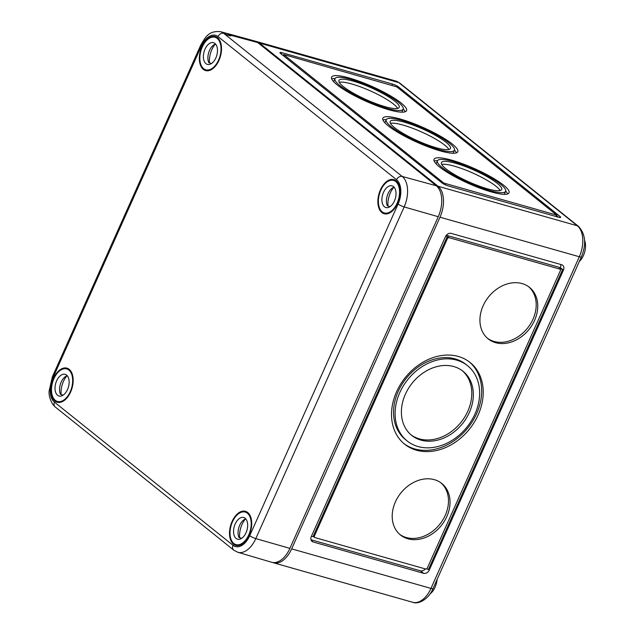 <?xml version="1.0" encoding="UTF-8"?>
<svg xmlns="http://www.w3.org/2000/svg" width="634" height="634" viewBox="0 0 634 634"><rect width="100%" height="100%" fill="white"/><g stroke="black" fill="none" stroke-linecap="round" stroke-linejoin="round"><path stroke-width="0.95" d="M445.821 168.747A33.016 6.427 24.1 0 0 478.543 185.865A33.016 6.427 24.1 0 0 501.684 189.534A33.016 6.427 24.1 0 0 497.27 183.353A33.016 6.427 24.1 0 0 464.548 166.243A33.016 6.427 24.1 0 0 441.407 162.573A33.016 6.427 24.1 0 0 445.821 168.747M500.107 190.557A33.016 6.427 24.1 0 0 495.978 186.237A33.016 6.427 24.1 0 0 466.957 170.554A33.016 6.427 24.1 0 0 441.692 164.428M437.436 160.798A37.358 7.267 24.1 0 0 442.429 167.788A37.358 7.267 24.1 0 0 479.47 187.157A37.358 7.267 24.1 0 0 505.647 191.31A37.358 7.267 24.1 0 0 500.662 184.312A37.358 7.267 24.1 0 0 463.62 164.951A37.358 7.267 24.1 0 0 437.436 160.798L436.152 163.683A37.358 7.267 24.1 0 0 436.089 163.834M439.544 166.972A41.067 7.988 24.1 0 0 480.255 188.258A41.067 7.988 24.1 0 0 509.031 192.823A41.067 7.988 24.1 0 0 503.547 185.136A41.067 7.988 24.1 0 0 462.836 163.849A41.067 7.988 24.1 0 0 434.06 159.285A41.067 7.988 24.1 0 0 439.544 166.972M507.644 193.933A41.067 7.988 24.1 0 0 505.71 191.159M394.586 127.672A33.016 6.427 24.1 0 0 427.316 144.782A33.016 6.427 24.1 0 0 450.449 148.451A33.016 6.427 24.1 0 0 446.043 142.27A33.016 6.427 24.1 0 0 413.313 125.16A33.016 6.427 24.1 0 0 390.179 121.49A33.016 6.427 24.1 0 0 394.586 127.672M448.88 149.481A33.016 6.427 24.1 0 0 444.751 145.154A33.016 6.427 24.1 0 0 415.722 129.479A33.016 6.427 24.1 0 0 390.457 123.345M386.209 119.715A37.358 7.267 24.1 0 0 391.202 126.705A37.358 7.267 24.1 0 0 428.235 146.074A37.358 7.267 24.1 0 0 454.419 150.226A37.358 7.267 24.1 0 0 449.427 143.236A37.358 7.267 24.1 0 0 412.393 123.868A37.358 7.267 24.1 0 0 386.209 119.715L384.917 122.6A37.358 7.267 24.1 0 0 384.862 122.75M388.309 125.889A41.067 7.988 24.1 0 0 429.02 147.175A41.067 7.988 24.1 0 0 457.803 151.74A41.067 7.988 24.1 0 0 452.319 144.053A41.067 7.988 24.1 0 0 411.609 122.766A41.067 7.988 24.1 0 0 382.825 118.201A41.067 7.988 24.1 0 0 388.309 125.889M456.417 152.849A41.067 7.988 24.1 0 0 454.475 150.076M343.359 86.589A33.016 6.427 24.1 0 0 376.081 103.699A33.016 6.427 24.1 0 0 399.222 107.368A33.016 6.427 24.1 0 0 394.808 101.194A33.016 6.427 24.1 0 0 362.085 84.076A33.016 6.427 24.1 0 0 338.944 80.407A33.016 6.427 24.1 0 0 343.359 86.589M397.653 108.398A33.016 6.427 24.1 0 0 393.524 104.079A33.016 6.427 24.1 0 0 364.495 88.395A33.016 6.427 24.1 0 0 339.23 82.269M334.982 78.632A37.358 7.267 24.1 0 0 339.967 85.63A37.358 7.267 24.1 0 0 377.008 104.99A37.358 7.267 24.1 0 0 403.192 109.143A37.358 7.267 24.1 0 0 398.2 102.153A37.358 7.267 24.1 0 0 361.158 82.785A37.358 7.267 24.1 0 0 334.982 78.632L333.69 81.517A37.358 7.267 24.1 0 0 333.635 81.667M337.082 84.805A41.067 7.988 24.1 0 0 377.793 106.092A41.067 7.988 24.1 0 0 406.568 110.657A41.067 7.988 24.1 0 0 401.084 102.97A41.067 7.988 24.1 0 0 360.374 81.683A41.067 7.988 24.1 0 0 331.598 77.118A41.067 7.988 24.1 0 0 337.082 84.805M405.189 111.766A41.067 7.988 24.1 0 0 403.248 108.993M534.565 320.424A33.016 25.962 -51.3 0 1 488.188 338.881A33.016 25.962 -51.3 0 1 483.116 305.826A33.016 25.962 -51.3 0 1 529.493 287.368A33.016 25.962 -51.3 0 1 534.565 320.424M528.701 286.766A33.016 25.962 -51.3 0 1 533.012 319.179A33.016 25.962 -51.3 0 1 487.427 338.239M446.843 516.528A33.016 25.962 -51.3 0 1 400.466 534.985A33.016 25.962 -51.3 0 1 395.394 501.93A33.016 25.962 -51.3 0 1 441.771 483.473A33.016 25.962 -51.3 0 1 446.843 516.528M440.979 482.87A33.016 25.962 -51.3 0 1 445.29 515.284A33.016 25.962 -51.3 0 1 399.705 534.343M469.374 412.425A41.067 32.294 -51.3 0 1 411.68 435.376A41.067 32.294 -51.3 0 1 405.372 394.261A41.067 32.294 -51.3 0 1 463.058 371.302A41.067 32.294 -51.3 0 1 469.374 412.425M462.273 370.7A41.067 32.294 -51.3 0 1 467.821 411.181A41.067 32.294 -51.3 0 1 410.919 434.742M407.186 440.979L405.633 439.734A48.247 37.937 -51.3 0 1 398.223 391.424A48.247 37.937 -51.3 0 1 465.998 364.455L467.551 365.699A48.247 37.937 -51.3 0 1 474.969 414.01A48.247 37.937 -51.3 0 1 407.186 440.979A48.247 37.937 -51.3 0 1 399.769 392.668A48.247 37.937 -51.3 0 1 467.551 365.699M478.155 414.913A52.337 41.155 -51.3 0 1 404.627 444.172A52.337 41.155 -51.3 0 1 396.583 391.764A52.337 41.155 -51.3 0 1 470.111 362.505A52.337 41.155 -51.3 0 1 478.155 414.913M469.326 361.895A52.337 41.155 -51.3 0 1 476.602 413.669A52.337 41.155 -51.3 0 1 403.858 443.538M311.302 536.562L445.472 236.641A4.834 3.796 -51.3 0 1 451.17 233.383L561.605 264.719A4.834 3.796 -51.3 0 1 562.691 265.281A4.834 3.796 -51.3 0 1 563.436 270.116L429.273 570.045A4.834 3.796 -51.3 0 1 423.575 573.302L313.133 541.959A4.834 3.796 -51.3 0 1 312.047 541.404A4.834 3.796 -51.3 0 1 311.302 536.562M272.557 562.469A24.155 14.162 105.8 0 0 273.42 562.77A24.155 14.162 105.8 0 0 291.664 548.87L440.012 217.216A24.155 14.162 105.8 0 0 438.046 186.253L259.52 43.088A24.155 14.162 -74.2 0 0 256.437 41.479A24.155 14.162 -74.2 0 0 255.542 41.281M442.056 182.964A4.834 0.943 24.1 0 0 448.151 185.897L558.586 217.24A4.834 0.943 24.1 0 0 560.67 217.343A4.834 0.943 24.1 0 0 560.028 216.44L398.572 86.977A4.834 0.943 24.1 0 0 392.478 84.045L282.043 52.701A4.834 0.943 24.1 0 0 279.959 52.598A4.834 0.943 24.1 0 0 280.6 53.502L442.056 182.964M558.57 217.24L556.779 215.798M447.335 238.796A1.609 1.268 -51.3 0 1 449.237 237.71L559.671 269.046A1.609 1.268 -51.3 0 1 560.282 270.845L427.403 567.89A1.609 1.268 -51.3 0 1 425.509 568.975L315.074 537.632A1.609 1.268 -51.3 0 1 314.464 535.833L447.335 238.796L446.558 238.17A1.609 1.268 -51.3 0 1 448.46 237.084L449.237 237.71M445.639 236.284L448.46 237.084M314.092 536.95L311.468 536.206M314.71 537.45L313.933 536.824A1.609 1.268 -51.3 0 1 313.687 535.215L446.558 238.17M560.036 269.236L559.259 268.61A1.609 1.268 -51.3 0 0 558.895 268.428L562.659 269.498L428.497 569.419L426.492 568.849M579.302 261.533A14.495 8.496 -74.2 0 0 584.556 240.215M429.907 594.058A14.495 8.496 -74.2 0 0 437.103 579.428M560.654 264.449A4.834 3.796 -51.3 0 1 560.329 267.627L563.436 270.116M425.319 568.92A4.834 3.796 -51.3 0 1 420.469 570.814L310.977 539.74M560.329 267.627L446.32 235.269M443.792 183.052L556.739 215.108L396.836 86.89L283.675 54.532L443.792 183.052L443.428 183.876M335.053 78.489A41.067 7.988 24.1 0 0 331.693 78.893M401.821 112.17A37.358 7.267 24.1 0 0 401.901 112.028L403.192 109.143M386.28 119.572A41.067 7.988 24.1 0 0 382.92 119.977M453.056 153.254A37.358 7.267 24.1 0 0 453.128 153.111L454.419 150.226M437.515 160.656A41.067 7.988 24.1 0 0 434.155 161.052M504.284 194.337A37.358 7.267 24.1 0 0 504.363 194.194L505.647 191.31M230.752 35.773L230.277 35.1L257.761 42.589A24.155 14.162 105.8 0 0 254.591 40.956L220.577 31.7A23.775 13.94 105.8 0 1 223.691 33.309L224.729 33.594C225.775 34.949 233.288 36.994 230.277 35.1C226.116 33.087 224.262 32.588 224.729 33.594L224.222 33.008M396.06 180.833A17.712 10.39 105.8 0 1 398.35 201.438A17.712 10.39 105.8 0 1 384.291 213.785A17.712 10.39 105.8 0 1 381.874 212.556A17.712 10.39 105.8 0 1 379.679 191.69A17.712 10.39 105.8 0 1 393.96 179.699A17.712 10.39 105.8 0 1 396.06 180.833M69.177 369.329A17.712 10.39 105.8 0 1 71.46 389.934A17.712 10.39 105.8 0 1 57.409 402.273A17.712 10.39 105.8 0 1 54.984 401.053A17.712 10.39 105.8 0 1 52.796 380.178A17.712 10.39 105.8 0 1 67.077 368.195A17.712 10.39 105.8 0 1 69.177 369.329M217.533 37.675A17.712 10.39 105.8 0 1 219.816 58.28A17.712 10.39 105.8 0 1 205.757 70.62A17.712 10.39 105.8 0 1 203.34 69.399A17.712 10.39 105.8 0 1 201.152 48.525A17.712 10.39 105.8 0 1 215.433 36.542A17.712 10.39 105.8 0 1 217.533 37.675M247.704 512.486A17.712 10.39 105.8 0 1 249.994 533.091A17.712 10.39 105.8 0 1 235.935 545.43A17.712 10.39 105.8 0 1 233.518 544.21A17.712 10.39 105.8 0 1 231.323 523.335A17.712 10.39 105.8 0 1 245.612 511.353A17.712 10.39 105.8 0 1 247.704 512.486M396.551 179.731A18.949 11.111 -74.2 0 1 398.097 204.021A4.834 0.943 24.1 0 0 404.159 206.946L438.26 216.717L289.904 548.37A24.155 14.162 105.8 0 1 271.582 562.247L237.766 552.254L233.764 550.146A4.834 3.796 -51.3 0 1 233.027 545.311L54.492 402.154A18.949 11.111 -74.2 0 1 52.947 377.864L201.303 46.219A18.949 11.111 105.8 0 1 218.025 36.574L396.551 179.731A4.834 3.796 -51.3 0 1 402.218 176.466L436.287 185.754L257.761 42.589M438.26 216.717A24.155 14.162 -74.2 0 0 436.287 185.754M67.22 375.693A11.269 6.609 -74.2 0 0 60.666 383.356A11.269 6.609 -74.2 0 0 60.444 394.34L63.186 395.125M66.594 375.09A11.269 6.609 -74.2 0 0 65.159 374.345A11.269 6.609 -74.2 0 0 56.141 382.08A11.269 6.609 -74.2 0 0 57.567 395.283A11.269 6.609 -74.2 0 0 59.002 396.036A11.269 6.609 -74.2 0 0 68.02 388.293A11.269 6.609 -74.2 0 0 66.594 375.09M55.309 400.331A16.912 9.914 -74.2 0 0 57.464 401.457A16.912 9.914 -74.2 0 0 70.992 389.847A16.912 9.914 -74.2 0 0 68.852 370.05A16.912 9.914 -74.2 0 0 66.697 368.917A16.912 9.914 -74.2 0 0 53.169 380.535A16.912 9.914 -74.2 0 0 55.309 400.331M66.895 375.803A16.912 9.914 -74.2 0 0 61.11 394.53M215.568 44.039A11.269 6.609 -74.2 0 0 209.014 51.703A11.269 6.609 -74.2 0 0 208.792 62.695L211.542 63.471M214.95 43.445A11.269 6.609 -74.2 0 0 213.515 42.692A11.269 6.609 -74.2 0 0 204.497 50.435A11.269 6.609 -74.2 0 0 205.923 63.63A11.269 6.609 -74.2 0 0 207.358 64.383A11.269 6.609 -74.2 0 0 216.376 56.64A11.269 6.609 -74.2 0 0 214.95 43.445M203.665 68.678A16.912 9.914 -74.2 0 0 205.82 69.803A16.912 9.914 -74.2 0 0 219.348 58.193A16.912 9.914 -74.2 0 0 217.208 38.397A16.912 9.914 -74.2 0 0 215.053 37.271A16.912 9.914 -74.2 0 0 201.525 48.881A16.912 9.914 -74.2 0 0 203.665 68.678M215.251 44.15A16.912 9.914 -74.2 0 0 209.466 62.885M245.746 518.85A11.269 6.609 -74.2 0 0 239.192 526.513A11.269 6.609 -74.2 0 0 238.97 537.497L241.72 538.282M245.128 518.255A11.269 6.609 -74.2 0 0 243.686 517.502A11.269 6.609 -74.2 0 0 234.675 525.245A11.269 6.609 -74.2 0 0 236.094 538.44A11.269 6.609 -74.2 0 0 237.536 539.193A11.269 6.609 -74.2 0 0 246.555 531.451A11.269 6.609 -74.2 0 0 245.128 518.255M233.835 543.489A16.912 9.914 -74.2 0 0 235.999 544.614A16.912 9.914 -74.2 0 0 249.519 533.004A16.912 9.914 -74.2 0 0 247.387 513.207A16.912 9.914 -74.2 0 0 245.231 512.082A16.912 9.914 -74.2 0 0 231.703 523.692A16.912 9.914 -74.2 0 0 233.835 543.489M245.429 518.961A16.912 9.914 -74.2 0 0 239.636 537.687M394.102 187.196A11.269 6.609 -74.2 0 0 387.548 194.868A11.269 6.609 -74.2 0 0 387.326 205.852L390.068 206.629M393.484 186.602A11.269 6.609 -74.2 0 0 392.042 185.849A11.269 6.609 -74.2 0 0 383.023 193.592A11.269 6.609 -74.2 0 0 384.45 206.787A11.269 6.609 -74.2 0 0 385.892 207.54A11.269 6.609 -74.2 0 0 394.903 199.797A11.269 6.609 -74.2 0 0 393.484 186.602M382.191 211.835A16.912 9.914 -74.2 0 0 384.347 212.961A16.912 9.914 -74.2 0 0 397.875 201.35A16.912 9.914 -74.2 0 0 395.735 181.554A16.912 9.914 -74.2 0 0 393.579 180.428A16.912 9.914 -74.2 0 0 380.059 192.039A16.912 9.914 -74.2 0 0 382.191 211.835M393.785 187.307A16.912 9.914 -74.2 0 0 387.992 206.042M291.664 548.87L430.961 588.4A4.834 0.943 -155.9 0 0 433.046 588.503L581.394 256.857A4.834 0.943 -155.9 0 1 579.317 256.746L430.961 588.4A24.155 14.162 105.8 0 1 412.726 602.3L273.42 562.77M256.437 41.479L395.735 81.017L399.903 83.181A4.834 3.796 128.7 0 0 398.818 82.626L577.344 225.783A24.155 14.162 -74.2 0 1 579.317 256.746L440.012 217.216M399.903 83.181L578.438 226.338A4.834 3.796 128.7 0 0 577.344 225.783L438.046 186.253M395.735 81.017A24.155 14.162 105.8 0 1 398.818 82.626L259.52 43.088M428.497 569.419L429.273 570.045M420.469 570.814L423.575 573.302M311.27 540.461L313.133 541.959M558.895 268.428L559.671 269.046M313.687 535.215L314.464 535.833M281.401 54.136L282.043 52.701M392.002 85.115L392.478 84.045M398.144 87.936L398.572 86.977M559.568 217.47L560.028 216.44M445.44 184.89L445.821 184.034M283.461 55.792L283.889 54.833M555.78 216.448L556.256 215.378M398.097 204.021L249.741 535.667A4.834 0.943 24.1 0 0 255.803 538.599L289.904 548.37M218.025 36.574A4.834 3.796 -51.3 0 1 223.691 33.309L402.218 176.466A23.775 13.94 -74.2 0 1 404.159 206.946L255.803 538.599A23.775 13.94 105.8 0 1 237.766 552.254M249.741 535.667A18.949 11.111 105.8 0 1 233.027 545.311M233.764 550.146L55.237 406.988A4.834 3.796 -51.3 0 1 54.492 402.154M220.577 31.7C208.602 30.408 205.273 37.382 200.661 45.307L52.305 376.961A4.834 0.943 24.1 0 0 52.947 377.864M200.661 45.307A4.834 0.943 24.1 0 0 201.303 46.219M283.208 55.586L283.675 54.532M556.406 216.622L556.953 215.409M433.046 588.503C428.838 598.956 418.654 604.757 412.726 602.3M581.394 256.857C586.537 244.169 585.554 234.001 578.438 226.338M55.237 406.988L52.876 404.532C49.975 399.618 48.731 395.085 49.143 390.924L52.305 376.961M60.444 402.297L57.464 401.457M69.677 369.765L66.697 368.917M208.8 70.651L205.82 69.803M218.033 38.119L215.053 37.271M238.97 545.462L235.999 544.614M248.203 512.922L245.231 512.082M387.326 213.809L384.347 212.961M396.559 181.276L393.579 180.428"/></g></svg>
